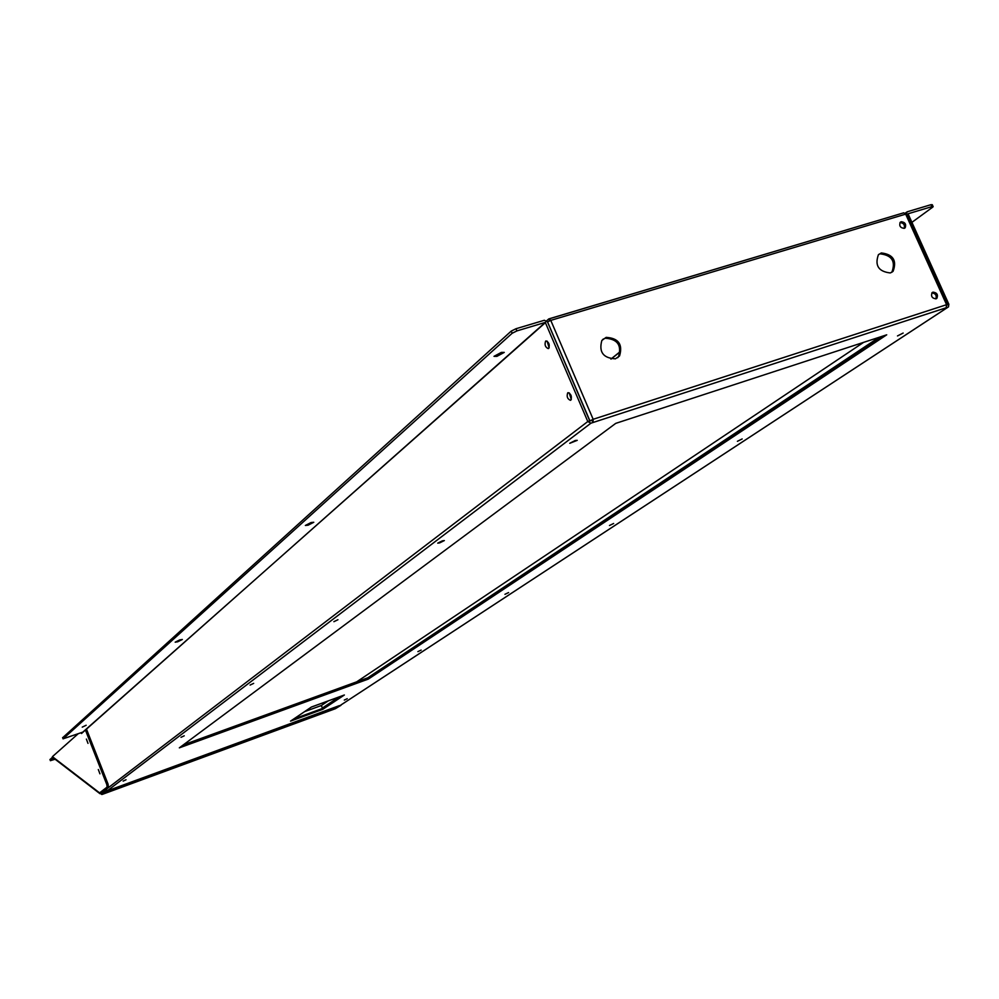 <?xml version="1.0" encoding="UTF-8"?>
<svg xmlns="http://www.w3.org/2000/svg" width="999" height="999" viewBox="0 0 999 999"><rect width="100%" height="100%" fill="white"/><g stroke="black" fill="none" stroke-linecap="round" stroke-linejoin="round"><path stroke-width="1.5" d="M293.656 719.03L322.527 708.441L321.341 705.519L304.595 711.638M863.573 342.382L356.68 681.842M328.246 700.886L321.341 705.519M881.543 336.513L367.969 678.209M340.759 696.315L322.527 708.441M936.013 298.838L936.85 298.364C938.273 294.73 936.987 292.645 932.991 292.133L932.142 292.62C930.731 296.253 932.017 298.326 936.013 298.838M931.855 292.932C935.514 293.369 936.862 295.342 935.888 298.876M904.207 228.371L905.169 227.784C906.418 224.226 905.094 222.19 901.198 221.716L900.224 222.302C898.988 225.874 900.324 227.897 904.207 228.371C905.019 224.825 903.608 222.914 899.987 222.615M878.695 254.433L880.107 253.821C891.92 255.257 895.841 261.376 891.882 272.165L891.62 272.402M881.318 252.947C893.143 254.383 897.065 260.502 893.094 271.303L890.309 272.952C878.558 271.603 874.587 265.522 878.408 254.708L881.318 252.947M602.784 339.385L605.132 338.236C617.444 338.998 621.902 345.179 618.506 356.768L617.619 357.754M606.168 337.375C618.493 338.137 622.951 344.33 619.567 355.931L615.421 358.816C603.209 358.166 598.688 352.035 601.86 340.434L606.168 337.375M82.243 727.135L86.164 725.249L82.243 727.135M177.697 641.783L182.342 639.485L179.82 639.884L175.175 642.182L177.697 641.783M308.092 525.187L313.786 522.277L311.064 522.539L305.369 525.449L308.092 525.187M496.915 356.356L504.258 352.397L501.361 352.385L494.006 356.343L496.915 356.356M571.278 399.513L569.205 392.869M570.816 400.124L570.441 400.324C567.382 398.976 566.483 396.491 567.707 392.869L568.094 392.669C571.153 394.018 572.052 396.516 570.816 400.124M571.328 399.388L569.318 392.932M549.113 347.802L547.14 341.146M548.688 348.389L548.264 348.614C545.292 347.29 544.405 344.805 545.604 341.171L546.028 340.934C549.013 342.27 549.9 344.755 548.688 348.389M549.163 347.689L547.252 341.221M126.049 779.744L123.152 781.106L126.049 779.744M347.24 698.701L344.293 700.074L347.24 698.701M903.146 333.054L897.489 335.939L903.146 333.054M742.182 438.936L737.399 441.308L742.182 438.936M613.636 523.488L609.49 525.499L613.636 523.488M508.591 592.569L504.945 594.318L508.591 592.569M421.153 650.087L417.894 651.623L421.153 650.087M575.237 440.497L577.235 440.347L569.73 443.306L575.237 440.497M442.395 540.834L444.343 540.559L439.672 542.882L437.724 543.144L442.395 540.834M337.949 619.717L333.891 621.678L337.949 619.717M253.671 683.366L250.1 685.064L253.671 683.366M184.241 735.801L181.031 737.312L184.241 735.801M948.8 304.433L947.139 304.97L948.8 304.433L948.501 306.868L946.19 307.754L946.577 304.695L593.156 419.293L592.107 420.092L593.031 422.502L590.921 423.189L587.799 421.528L105.27 790.034L108.416 790.446M592.107 420.329L587.799 421.528L545.292 322.402L82.68 732.479M589.76 420.891L547.502 321.94L550.774 320.379L593.156 419.293L593.031 422.502L946.19 307.754M549.275 318.831L903.77 212.799L905.668 214.136L946.577 304.695L947.452 304.645L946.777 305.269M339.373 705.619L105.082 791.957L104.595 789.51L108.342 786.65L107.093 787.112L106.843 784.652L85.427 730.044L81.518 733.503L81.206 732.692M589.835 420.829L587.874 421.466M879.132 337.3L367.807 677.797L183.379 744.854M339.073 696.927L322.365 708.054L322.864 709.278L290.547 721.128L311.388 707.042L344.368 694.992L322.864 709.278M615.721 423.376L886.712 334.815L368.331 679.083L179.333 747.851L615.721 423.376M105.27 790.034L104.932 789.26M908.054 213.798L948.9 304.37M368.331 679.083L367.807 677.797M547.502 321.94L544.38 320.254L515.984 328.733L516.908 330.906L545.292 322.402M82.48 732.242L63.149 738.798L512.162 333.266L511.238 331.094L515.984 328.733M62.712 737.674L511.238 331.094M516.908 330.906L512.162 333.266M908.116 213.761L931.855 206.643L930.968 204.695L907.217 211.788L906.218 213.998M930.968 204.695L932.279 204.708L933.066 206.468M931.855 206.643L933.166 206.668L932.517 207.293L911.862 222.39M549.45 320.854L548.951 318.856L550.774 320.379L905.668 214.136L906.555 214.123L947.402 304.533M548.663 319.018L546.64 320.804M592.107 420.092L591.42 420.554M593.156 419.293L589.785 420.941M98.327 769.517L99.937 773.825L98.327 769.517M86.389 739.085L87.987 743.381L86.389 739.085M52.959 757.604L52.41 756.668L78.159 733.766M101.448 793.081L99.575 792.869L101.723 794.38M52.41 756.668L99.575 792.869L107.093 787.112M106.843 784.652L108.092 784.19L86.676 729.607L85.427 730.044M108.092 784.19L108.342 786.65M100.799 792.419L104.595 789.51M101.311 793.243L101.761 794.492L102.51 794.305L335.364 708.703L340.946 705.319M101.761 794.492L101.261 793.231L104.583 790.684L104.271 789.772M101.786 794.455L105.082 791.957M50.05 759.552L52.497 757.23L99.95 793.693M50.012 759.44L50.474 760.639L53.459 757.991M50.474 760.639L55.082 759.228M611.038 359.103L620.391 351.598M340.684 705.144L947.989 307.168M590.921 423.189L107.155 790.908M108.491 790.421L339.473 705.581M82.617 732.304L545.529 322.527M62.65 737.537L63.149 738.798M547.552 321.915L589.909 420.841M101.748 792.844L100.999 792.269M102.51 794.305L335.414 708.678M620.404 351.448L610.889 359.078M893.094 271.303L891.882 272.165M619.567 355.931L618.506 356.768M948.151 307.093L341.034 704.932M339.423 705.606L108.454 790.434M905.094 213.274L906.592 212.163M548.951 318.856L903.77 212.799M62.6 737.599L63.087 738.873M50.425 760.701L49.95 759.502"/></g></svg>
